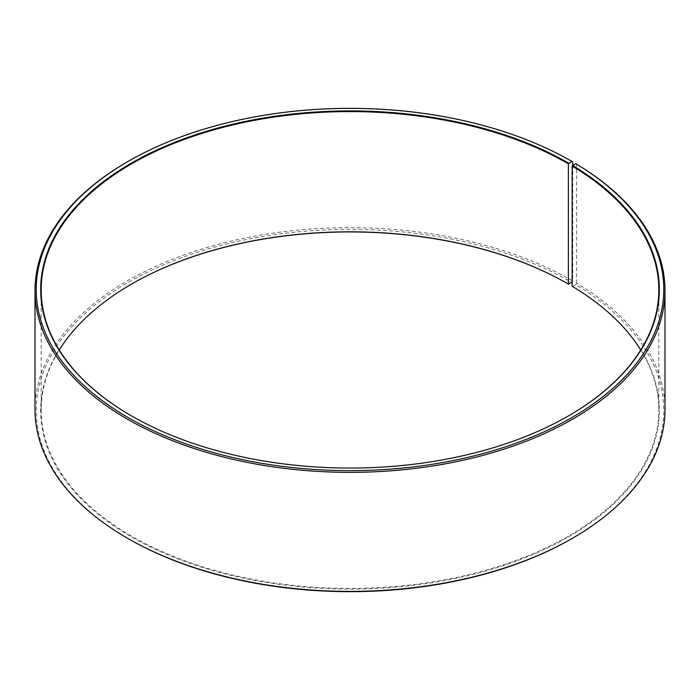 <?xml version="1.0" encoding="UTF-8"?>
<svg xmlns="http://www.w3.org/2000/svg" width="700" height="700" viewBox="0 0 700 700"><rect width="100%" height="100%" fill="white"/><g stroke="black" fill="none" stroke-linecap="round" stroke-linejoin="round"><path stroke-width="0.53" stroke-dasharray="3.5 2.62" d="M568.549 415.861A308.822 178.299 180 0 1 568.374 415.957A308.822 178.299 180 0 1 131.626 415.957A308.822 178.299 180 0 1 131.451 415.861M640.745 350A308.822 178.299 180 0 1 658.822 410.113A308.822 178.299 180 0 1 350 588.411A308.822 178.299 180 0 1 41.178 410.113A308.822 178.299 180 0 1 59.255 350M572.145 286.256L572.504 286.466A309.321 178.579 180 0 1 566.16 538.256A309.321 178.579 180 0 1 130.016 536.06A309.321 178.579 180 0 1 131.276 284.244A309.321 178.579 180 0 1 131.451 284.139M572.504 286.466L575.706 284.681A313.766 181.151 180 0 1 571.865 538.606M128.135 538.606A313.766 181.151 180 0 1 128.135 282.424A313.766 181.151 180 0 1 571.865 282.424M575.706 284.681L576.59 283.176A315 181.86 180 0 1 665 409.509M35 409.509A315 181.86 180 0 1 229.451 241.491A315 181.86 180 0 1 572.74 280.91L572.74 165.296M572.145 281.934L572.74 280.91M127.26 161.893A315 181.86 180 0 1 572.74 161.893M576.59 283.176L576.59 164.159M41.178 289.887L41.178 410.113M658.822 289.887L658.822 410.113"/><path stroke-width="1.05" d="M575.706 163.643A313.766 181.151 180 0 1 569.266 419.055A313.766 181.151 180 0 1 126.849 416.832A313.766 181.151 180 0 1 128.135 161.394L127.26 161.893A315 181.86 180 0 0 35 290.491A315 181.86 180 0 0 350 472.351A315 181.86 180 0 0 665 290.491A315 181.86 180 0 0 576.59 164.159L575.706 163.643L572.145 166.031L572.145 286.256A308.822 178.299 180 0 1 640.745 350M572.145 166.031A308.822 178.299 180 0 1 658.822 289.887A308.822 178.299 180 0 1 568.549 415.861M131.451 415.861A308.822 178.299 180 0 1 41.178 289.887A308.822 178.299 180 0 1 231.822 125.16A308.822 178.299 180 0 1 568.374 163.809L568.374 284.043L572.145 281.934M59.255 350A308.822 178.299 180 0 1 131.626 284.043A308.822 178.299 180 0 1 568.374 284.043M131.451 284.139A309.321 178.579 180 0 1 568.724 284.244M665 290.491L665 409.509A315 181.86 180 0 1 572.74 538.108L571.865 538.606A313.766 181.151 180 0 1 128.135 538.606L127.26 538.108A315 181.86 180 0 1 35 409.509L35 290.491M572.74 538.108A315 181.86 180 0 1 127.26 538.108M572.74 165.296L572.74 161.893L571.865 161.394L568.374 163.809M128.135 161.394A313.766 181.151 180 0 1 571.865 161.394M572.504 165.428A309.321 178.579 180 0 1 568.724 415.756A309.321 178.579 180 0 1 131.276 415.756A309.321 178.579 180 0 1 131.285 163.205A309.321 178.579 180 0 1 568.724 163.205"/></g></svg>
